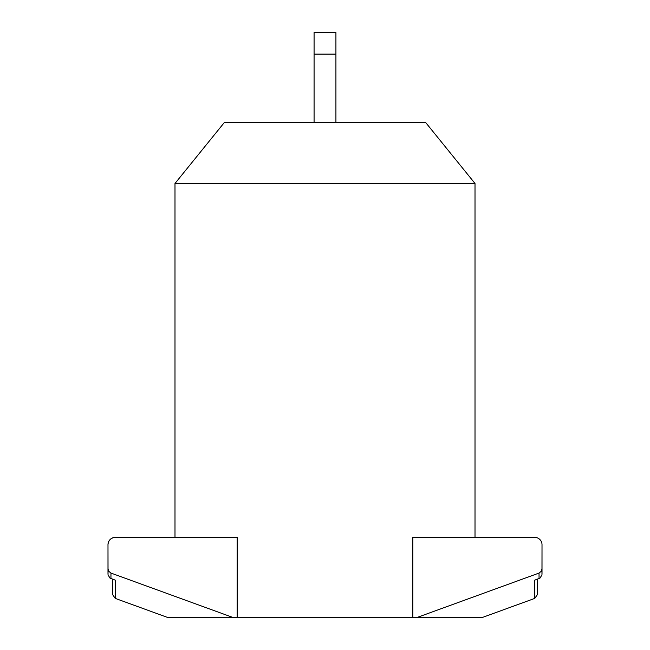<?xml version="1.0" encoding="UTF-8"?>
<svg xmlns="http://www.w3.org/2000/svg" width="650" height="650" viewBox="0 0 650 650"><rect width="100%" height="100%" fill="white"/><g stroke="black" fill="none" stroke-linecap="round" stroke-linejoin="round"><path stroke-width="0.97" d="M475.012 183.479L174.988 183.479L224.502 122.306L425.498 122.306L475.012 183.479L475.012 537.396L534.731 537.396A7.28 7.28 0 0 1 542.011 544.676L541.962 574.892L539.996 578.102L534.69 580.166L534.763 598.39L537.639 594.287L537.639 579.093M174.988 183.479L174.988 537.396L115.269 537.396L237.169 537.396L237.169 617.5L482.267 617.5L534.763 598.39M534.731 537.396L412.831 537.396L412.831 617.5M335.92 122.306L335.92 32.5L314.08 32.5L314.08 54.104L335.92 54.104M314.08 122.306L314.08 54.104M110.939 578.581L110.963 573.072L233.025 617.5L167.732 617.5L115.237 598.39L115.31 580.166L110.004 578.102L108.038 574.892L107.989 544.676C108.42 540.256 110.849 537.826 115.269 537.396A7.28 7.28 0 0 0 107.989 544.676L107.989 574.194L107.989 544.676M542.011 544.676L542.011 574.194M542.011 568.596L541.222 571.301L539.037 573.072L416.975 617.5M115.237 598.39L112.361 594.287L112.361 579.093M110.963 573.072L108.778 571.301L107.989 568.596M233.025 617.5L237.169 617.5M115.269 537.396L112.921 537.786M112.182 538.086L111.605 538.387M109.907 539.752L109.476 540.272M539.037 573.072L539.061 578.581"/></g></svg>
